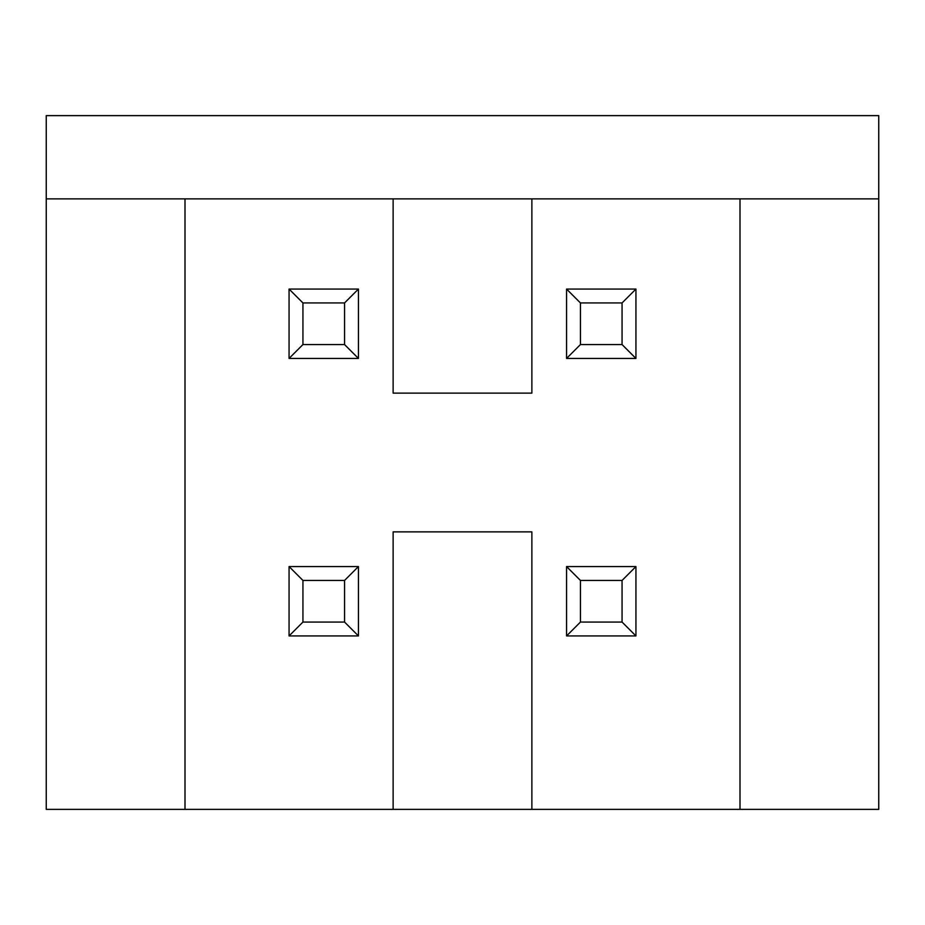 <?xml version="1.0" encoding="UTF-8"?>
<svg xmlns="http://www.w3.org/2000/svg" width="925" height="925" viewBox="0 0 925 925"><rect width="100%" height="100%" fill="white"/><g stroke="black" fill="none" stroke-linecap="round" stroke-linejoin="round"><path stroke-width="1.39" d="M185 809.375L878.75 809.375L878.75 115.625L46.25 115.625L46.25 809.375L185 809.375L185 198.875L393.125 198.875L393.125 393.125L531.875 393.125L531.875 198.875L393.125 198.875M393.125 809.375L393.125 531.875L531.875 531.875L531.875 809.375M344.562 622.062L358.438 635.938L289.062 635.938L302.938 622.062L344.562 622.062L344.562 580.438L358.438 566.562L358.438 635.938M344.562 580.438L302.938 580.438L302.938 622.062M344.562 344.562L358.438 358.438L289.062 358.438L302.938 344.562L344.562 344.562L344.562 302.938L358.438 289.062L358.438 358.438M289.062 358.438L289.062 289.062L302.938 302.938L302.938 344.562M302.938 580.438L289.062 566.562L289.062 635.938M289.062 289.062L358.438 289.062M344.562 302.938L302.938 302.938M289.062 566.562L358.438 566.562M46.25 198.875L185 198.875M740 809.375L740 198.875L531.875 198.875M622.062 302.938L635.938 289.062L566.562 289.062L566.562 358.438L580.438 344.562L622.062 344.562L622.062 302.938L580.438 302.938L580.438 344.562M622.062 344.562L635.938 358.438L566.562 358.438M635.938 289.062L635.938 358.438M566.562 289.062L580.438 302.938M622.062 580.438L635.938 566.562L566.562 566.562L566.562 635.938L580.438 622.062L622.062 622.062L622.062 580.438L580.438 580.438L580.438 622.062M622.062 622.062L635.938 635.938L566.562 635.938M635.938 566.562L635.938 635.938M566.562 566.562L580.438 580.438M878.75 198.875L740 198.875"/></g></svg>
